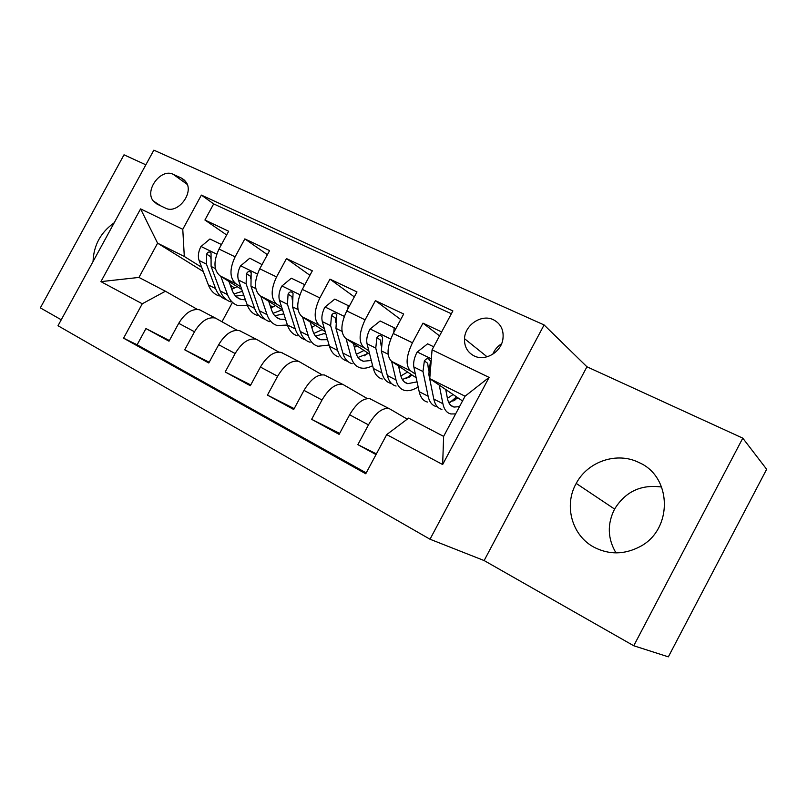 <?xml version="1.0" encoding="UTF-8"?>
<svg xmlns="http://www.w3.org/2000/svg" width="807" height="807" viewBox="0 0 807 807"><rect width="100%" height="100%" fill="white"/><g stroke="black" fill="none" stroke-linecap="round" stroke-linejoin="round"><path stroke-width="1.21" d="M639.164 462.633C617.113 451.375 587.718 461.402 576.218 483.423C563.609 505.394 571.891 535.878 594.416 547.428C609.214 554.833 624.235 554.651 639.477 546.894C673.099 530.098 672.271 476.816 639.164 462.633M615.963 552.886C607.57 538.551 607.106 523.955 614.581 509.076C625.445 491.554 641.131 484.21 661.639 487.045M114.221 222.752C100.714 232.355 93.662 245.278 93.057 261.518M493.37 319.713C481.618 313.812 464.973 324.828 464.499 338.668C464.247 346.596 467.435 352.336 474.052 355.887C484.725 361.475 500.461 352.8 502.791 339.908C504.214 330.557 501.076 323.819 493.37 319.713M501.571 343.792C497.505 346.324 494.57 349.814 492.774 354.243M633.747 645.761L668.347 656.848L766.65 469.271L742.783 438.151L586.941 366.782L544.089 324.939L430.01 539.227L484.129 560.562L633.747 645.761L742.783 438.151M544.089 324.939L153.844 150.152L58.003 325.735L430.01 539.227M145.845 164.81L124.016 154.813L40.35 307.881L61.251 319.784M441.631 331.949L422.979 323.133L439.533 335.894M415.383 374.085L410.501 370.817C405.396 365.652 406.042 356.311 412.448 342.783L393.241 333.483L403.692 314.004L375.416 300.638L400.716 319.552M368.839 350.833L363.927 347.595C358.49 342.319 358.873 333.069 365.097 319.834L346.748 310.947L356.987 291.922L329.952 279.141L354.313 296.895M324.323 328.59L319.38 325.382C313.641 320.016 313.792 310.856 319.844 297.904L302.302 289.4L312.329 270.809L286.475 258.583L309.908 275.298M281.704 307.296L276.74 304.128C270.728 298.681 270.658 289.612 276.559 276.922L259.763 268.781L269.599 250.604L244.834 238.892L235.109 256.838C229.359 269.266 229.622 278.233 235.886 283.761L240.859 286.899M267.399 254.679L244.834 238.892M201.225 310.513L199.541 309.787C192.005 308.435 185.065 312.945 178.72 323.314L169.016 341.2L145.946 328.56L169.369 340.544M237.137 330.255L215.287 318.008C207.813 316.707 200.882 321.297 194.497 331.768L184.722 349.804L209.184 362.262M184.722 349.804L208.791 362.989L218.677 344.71C225.123 334.088 232.033 329.387 239.407 330.598L241.041 331.304M282.581 352.982L280.997 352.316C273.815 351.257 266.956 356.169 260.409 367.044L250.321 385.736L225.183 371.966L250.745 384.939M325.957 375.628L324.434 374.993C317.464 374.105 310.655 379.24 304.007 390.376L293.718 409.502L267.45 395.117L294.192 408.624M371.301 399.304L369.838 398.698C363.12 398.002 356.371 403.369 349.623 414.798L339.122 434.378L311.633 419.317L339.646 433.389M393.241 333.483C386.916 346.889 386.382 356.19 391.617 361.395L416.17 377.757M452.949 401.16L452.182 400.766M453.473 399.687L454.452 400.343M346.748 310.947C340.594 324.061 340.302 333.281 345.87 338.587L369.697 354.182M408.443 376.93L409.038 377.313M302.302 289.4C296.31 302.242 296.25 311.371 302.111 316.768L325.221 331.667M259.763 268.781C253.933 281.371 254.074 290.399 260.197 295.876L282.621 310.14M311.441 326.31L312.581 327.037M157.012 204.09L165.425 208.095C177.096 214.642 194.114 193.609 186.256 182.291L181.706 178.206L173.233 174.342C161.138 167.937 144.413 190.028 153.138 200.822L157.012 204.09M432.068 349.824L489.103 377.404L442.65 464.539L386.714 434.6L408.635 418.117L443.628 436.375L465.064 396.207L429.748 378.634L432.068 349.824L452.888 310.917L201.377 195.102L182.775 229.299L184.309 256.475L201.689 267.339M386.714 434.6L365.753 473.77L123.572 338.173L142.274 303.775L100.915 281.633L140.579 208.892L182.775 229.299M407.263 419.156L390.023 409.068L369.838 398.698M367.256 398.557L343.853 384.969L324.434 374.993M321.963 374.761L299.71 361.919L280.997 352.316M278.627 352.013L257.443 339.858L239.407 330.598M270.042 305.339L272.897 307.134M451.365 313.762L213.673 203.909L204.917 220.018L228.663 231.246L219.01 249.04C213.33 261.367 213.663 270.305 220.018 275.843L241.787 289.542M145.946 328.56L137.129 344.781L366.207 472.912M388.591 408.483C381.963 407.868 375.255 413.335 368.466 424.875L357.874 444.647L376.012 454.583M311.633 419.317L322.003 400.01C328.691 388.762 335.48 383.537 342.35 384.344M267.45 395.117L277.618 376.254C284.205 365.278 291.045 360.275 298.146 361.264M225.183 371.966L235.15 353.527C241.636 342.804 248.526 338.022 255.829 339.172M276.559 276.922L286.475 258.583M319.844 297.904L329.952 279.141M365.097 319.834L375.416 300.638M412.448 342.783L422.979 323.133M429.748 378.634L462.532 400.958M230.318 285.234L234.756 288.018M184.309 256.475L157.597 243.179L138.955 277.426L165.425 291.236L142.274 303.775M203.293 271.555L157.597 243.179L140.579 208.892M197.382 309.404L165.425 291.236M232.325 302.645L222.046 321.63M226.646 234.968L204.917 220.018M213.673 203.909L201.377 195.102M137.129 344.781L123.572 338.173M357.874 444.647L376.385 453.887M409.563 377.01L408.877 376.566M409.381 376.133L410.269 376.587M454.977 400.03L453.907 399.304M454.502 398.759L455.874 399.445M138.955 277.426L100.915 281.633M489.103 377.404L465.064 396.207M442.65 464.539L443.628 436.375M586.941 366.782L484.129 560.562M221.451 244.541L209.931 238.993L200.842 246.68C198.31 251.794 197.725 256.384 199.077 260.469L208.367 284.921C210.657 290.742 214.289 294.424 219.262 295.987M231.78 289.289L237.167 286.626M220.825 276.357L227.513 294.626C229.733 300.446 233.294 304.118 238.206 305.641L247.497 305.661M228.966 281.472L232.093 290.147C233.929 295.049 236.915 298.126 241.051 299.397L245.439 299.891M230.963 301.949C226.031 300.416 222.439 296.734 220.19 290.913L211.101 266.431L211.041 252.884C209.356 251.38 207.893 251.794 206.642 254.124L206.431 264.121L215.6 288.583C217.85 294.373 221.431 298.045 226.343 299.609M242.413 291.307L233.949 293.93M235.694 296.129L243.734 295.059M210.819 258.371L210.798 256.818L206.642 254.124M262.023 264.605L249.787 258.19L240.436 266.007C237.843 271.223 237.177 275.883 238.428 279.989L247.063 304.521C249.202 310.352 252.692 314.004 257.544 315.487M270.95 308.082L275.449 305.581M260.832 296.28L267.016 314.629C269.074 320.47 272.484 324.101 277.265 325.534L287.423 325.05M268.701 301.283L271.596 310.009C273.291 314.922 276.155 317.978 280.18 319.168L285.617 319.461M269.72 321.69C264.918 320.238 261.468 316.596 259.39 310.766L250.967 286.203L251.159 272.584C249.424 270.88 247.87 271.243 246.498 273.684L246.095 283.792L254.598 308.335C256.707 314.175 260.167 317.817 264.989 319.279L265.089 319.31M282.087 309.807L273.048 313.318M274.794 315.759L283.812 313.842M250.684 278.839L250.523 276.317L246.498 273.684M304.017 286.223L304.189 284.387L291.357 278.213L281.724 286.162C279.081 291.488 278.324 296.209 279.464 300.335L287.383 324.949C289.35 330.789 292.689 334.401 297.4 335.793M311.795 327.471L315.305 325.282M302.544 317.06L308.193 335.48C310.059 341.331 313.318 344.922 317.948 346.253L329.095 345.063M310.13 321.943L312.763 330.719C314.316 335.641 317.04 338.658 320.944 339.767L327.531 339.656M310.09 342.259C305.429 340.897 302.141 337.296 300.234 331.455L292.548 306.821L293.042 293.183C291.256 291.216 289.592 291.519 288.079 294.081L287.463 304.3L295.241 328.923C297.168 334.764 300.476 338.375 305.157 339.737L305.46 339.818M324.364 333.856L325.564 332.877M322.205 329.72L313.812 333.442M315.527 336.176L325.635 333.13M292.316 300.043L291.963 296.653L288.079 294.081M304.189 284.387L304.784 284.8M347.898 308.819L348.17 305.581L334.774 299.125L324.838 307.205C322.134 312.652 321.277 317.433 322.296 321.579L329.438 346.243C331.213 352.094 334.38 355.665 338.94 356.946M354.424 347.464L356.835 345.769M346.112 338.748L351.146 357.239C352.82 363.089 355.897 366.63 360.366 367.861C364.028 368.779 368.113 368.053 372.622 365.692M353.365 343.489L355.716 352.316C357.098 357.249 359.67 360.225 363.443 361.243L371.291 360.477M352.175 363.685C347.666 362.434 344.559 358.883 342.844 353.032L335.954 328.348L336.801 314.77C334.986 312.46 333.21 312.662 331.495 315.376L330.648 325.715L337.629 350.389C339.374 356.24 342.501 359.801 347.03 361.072L347.545 361.193M364.361 355.847L367.831 352.962M363.997 350.45L356.371 354.313M358.026 357.42L368.537 353.426M335.762 322.316L335.218 317.897L331.495 315.376M348.17 305.581L349.229 306.327M393.796 332.444L394.149 327.723L380.137 320.974L369.899 329.195C367.124 334.764 366.166 339.616 367.044 343.772L373.328 368.466C374.902 374.327 377.878 377.837 382.256 379.018M398.981 368.012L400.151 367.084M391.627 361.405L396.005 379.956C397.458 385.807 400.333 389.297 404.63 390.406C408.594 391.314 413.103 390.144 418.147 386.906M398.517 365.995L400.565 374.872C401.765 379.794 404.176 382.73 407.787 383.658L417.058 381.862M396.076 386.049C391.748 384.909 388.833 381.408 387.33 375.558L381.328 350.853L382.568 337.467C380.763 334.693 378.866 334.744 376.879 337.639L375.769 348.099L381.882 372.804C383.416 378.654 386.351 382.165 390.699 383.315L391.466 383.476M406.294 378.604L411.207 374.448M407.585 372.037L400.847 375.951M402.39 379.542L412.306 375.184M381.146 345.85L380.42 340.08L376.879 337.639M394.149 327.723L395.723 328.863M433.702 346.778L427.599 343.832L417.027 352.205C414.183 357.894 413.123 362.817 413.84 366.973L419.186 391.688C420.528 397.548 423.292 400.998 427.488 402.057M439.25 385.1L442.892 403.702C444.112 409.542 446.765 412.962 450.851 413.961L455.612 413.91M445.736 389.519L447.431 398.436C448.43 403.369 450.659 406.244 454.099 407.061L459.506 406.617M441.913 409.401C437.787 408.382 435.084 404.953 433.813 399.102L428.789 374.387L430.444 361.385C428.769 357.975 426.742 357.824 424.361 360.931L422.979 371.513L428.124 396.227C429.425 402.078 432.149 405.518 436.305 406.546L437.344 406.728M450.286 402.219L456.49 396.842M453.1 394.532L447.411 398.325M448.773 402.582L458.003 397.871M428.608 370.938L427.7 363.291L424.361 360.931M410.501 370.817L391.617 361.395M363.927 347.595L345.87 338.587M319.38 325.382L302.111 316.768M276.74 304.128L260.197 295.876M235.886 283.761L220.018 275.843M194.497 331.768L178.72 323.314M368.466 424.875L349.623 414.798M322.003 400.01L304.007 390.376M277.618 376.254L260.409 367.044M235.15 353.527L218.677 344.71M235.109 256.838L219.01 249.04M187.264 184.41L173.233 174.342M184.914 180.516L181.706 178.206M216.74 254.144L201.064 246.488M215.6 288.583L208.367 284.921M227.513 294.626L220.19 290.913M206.431 264.121L199.077 260.469M215.398 268.57L211.101 266.431M257.423 273.997L240.668 265.816M254.598 308.335L247.063 304.521M267.016 314.629L259.39 310.766M246.095 283.792L238.428 279.989M255.809 288.603L250.967 286.203M299.901 294.716L281.966 285.96M295.241 328.923L287.383 324.949M308.193 335.48L300.234 331.455M287.463 304.3L279.464 300.335M297.985 309.525L292.548 306.821M344.276 316.374L325.09 307.003M337.629 350.389L329.438 346.243M351.146 357.239L342.844 353.032M330.648 325.715L322.296 321.579M342.047 331.374L335.954 328.348M390.699 339.021L370.151 328.994M381.882 372.804L373.328 368.466M396.005 379.956L387.33 375.558M375.769 348.099L367.044 343.772M388.117 354.223L381.328 350.853M431.342 358.853L417.29 351.993M428.124 396.227L419.186 391.688M442.892 403.702L433.813 399.102M422.979 371.513L413.84 366.973M430.04 375.013L428.789 374.387M614.581 509.076L576.218 483.423M487.095 356.805L464.499 338.668M215.287 318.008L199.541 309.787M160.532 205.765L153.138 200.822M237.147 297.43L241.051 299.397M276.398 317.262L280.18 319.168M317.292 337.931L320.944 339.767M359.942 359.478L363.443 361.243M404.448 381.973L407.787 383.658M450.952 405.467L454.099 407.061"/></g></svg>

